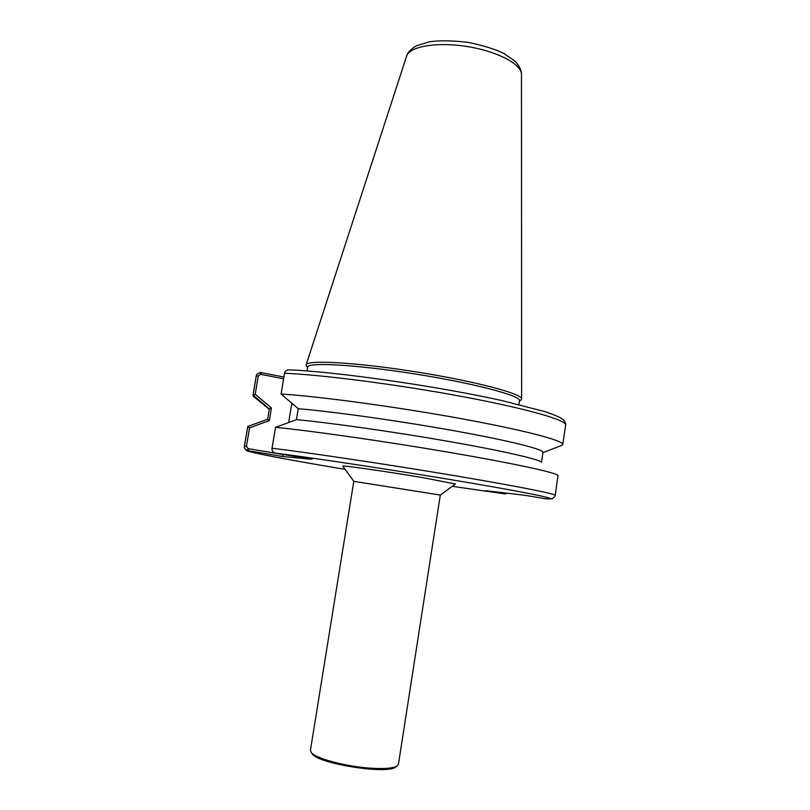 <?xml version="1.0" encoding="UTF-8"?>
<svg xmlns="http://www.w3.org/2000/svg" width="810" height="810" viewBox="0 0 810 810"><rect width="100%" height="100%" fill="white"/><g stroke="black" fill="none" stroke-linecap="round" stroke-linejoin="round"><path stroke-width="1.21" d="M342.822 466.175L342.792 466.135C340.696 464.93 387.464 471.623 423.539 477.768L455.423 484.015M342.792 466.135L353.788 481.342L440.306 495.052L455.473 483.975M440.306 495.052L398.439 764.235L397.113 765.976C393.376 768.224 384.973 768.994 371.922 768.275C346.994 766.908 315.08 758.423 311.151 752.369L310.433 750.293L353.788 481.342M311.961 753.482L312.184 753.786C317.702 763.678 387.382 774.714 395.685 767.009L395.989 766.787M306.565 366.221L306.129 364.865C306.544 359.64 356.005 362.323 415.49 371.78C474.974 381.166 522.845 393.903 521.63 398.996L520.789 400.15M307.02 370.95L307.648 367.153C307.375 361.959 356.187 364.621 415.135 373.987C474.103 383.292 521.336 395.847 519.473 400.707L518.896 404.514M260.344 372.458L256.922 374.169L256.335 375.658L253.064 395.088L255.211 394.227L258.309 375.87L260.638 374.321L260.344 372.458L283.885 377.035M545.859 498.788L525.285 495.356L485.696 490.668L504.964 493.908L507.455 493.239M545.474 498.768L551.904 498.757C553.797 497.947 554.911 496.824 555.235 495.376C556.075 493.938 515.15 485.798 450.066 474.913C385.115 464.049 308.691 452.648 272.018 448.244C271.765 450.471 272.747 452.051 274.944 453.003L312.002 459.31L282.346 456.455L247.202 450.502L248.133 448.629L246.442 446.32L249.551 427.842L269.355 420.592L271.451 408.017L255.211 394.227M282.346 456.455L283.338 454.461M288.633 422.516L291.833 403.228M248.133 448.629L283.318 454.572M253.064 395.088L269.355 408.928L271.451 408.017M269.376 408.847L267.624 419.276L269.355 420.592M267.624 419.276L247.779 426.425L249.551 427.842M247.769 426.485L244.478 446.037C244.235 448.122 245.136 449.611 247.202 450.502M260.638 374.321L283.591 378.796M246.442 446.32L244.387 446.148L247.779 426.425M267.634 419.195L269.355 408.928M254.188 397.062L253.054 395.148M284.512 373.278C284.998 371.122 286.426 369.988 288.785 369.876L288.816 369.876C334.135 371.385 437.319 386.137 502.21 400.646L545.464 411.784C554.536 414.902 560.429 417.484 563.142 419.529C565.218 421.797 566.058 423.62 565.663 425.027C567 420.248 526.794 408.594 462.216 396.556C397.791 384.517 321.519 374.676 284.512 373.278L281.09 394.035C318.026 396.262 394.318 406.529 458.885 418.243C523.584 429.968 563.973 440.65 562.778 444.508L561.077 445.672M541.475 462.348L542.973 452.314C543.864 449.378 509.338 440.68 454.137 430.758C399.046 420.835 332.799 411.541 298.283 408.716L281.09 394.035M296.43 419.671L298.242 408.685M272.018 448.244L275.532 427.356L296.48 419.651C330.085 422.769 393.822 431.821 448.214 441.339C502.696 450.866 538.974 459.219 541.262 462.176M275.532 427.356C311.637 430.859 385.732 441.45 449.833 452.446C514.056 463.452 556.298 472.706 558.029 475.47L555.235 495.376M506.017 493.067L505.41 493.948M275.491 453.134C315.799 458.187 403.866 471.602 469.375 482.77C535.116 493.958 563.011 500.145 545.393 498.747M504.964 493.908L452.263 486.324L504.984 493.908L505.572 493.017M244.387 446.148C244.245 447.889 245.896 451.089 247.789 450.988C246.918 451.727 290.344 460.363 345.121 469.354C289.777 460.131 245.754 451.848 247.728 450.623L248.66 448.72M521.468 74.459C521.67 70.713 519.605 66.359 515.271 61.388L503.952 53.48C495.011 49.137 483.084 45.441 468.15 42.373C452.507 40.54 439.648 40.328 429.563 41.745L416.421 45.785C410.903 49.056 407.622 52.549 406.569 56.255C409.293 46.474 436.712 41.644 467.005 46.504C497.32 51.243 521.903 64.314 521.468 74.459L521.63 398.996M258.309 375.87L256.203 376.012L252.933 395.432M260.871 372.529L261.164 374.423M395.685 767.009L397.113 765.976M312.184 753.786L311.151 752.369M519.413 401.163L521.144 399.897M307.567 367.608L306.312 365.867M406.569 56.255L306.129 364.865M269.284 409.333L253.368 396.394M256.709 374.524L256.203 376.012M562.778 444.508L565.663 425.027M542.923 452.668L562.069 445.287"/></g></svg>
